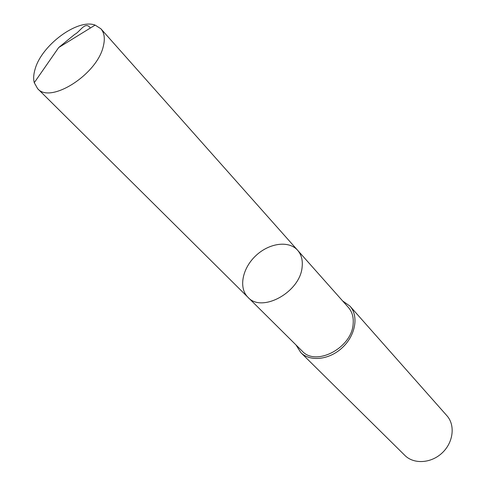 <?xml version="1.0" encoding="UTF-8"?>
<svg xmlns="http://www.w3.org/2000/svg" width="486" height="486" viewBox="0 0 486 486"><rect width="100%" height="100%" fill="white"/><g stroke="black" fill="none" stroke-linecap="round" stroke-linejoin="round"><path stroke-width="0.73" d="M297.626 250.272L348.365 307.395C352.089 311.69 353.687 317.115 353.17 323.664C352.137 347.745 315.955 366.881 302.189 351.092L247.951 297.286C261.741 313.3 300.263 292.153 302.122 267.033C302.875 260.192 301.375 254.609 297.626 250.272C288.799 240.218 269.013 243.061 255.745 255.77C242.32 268.321 238.395 287.919 247.951 297.286C261.741 313.3 300.263 292.153 302.122 267.033C302.875 260.192 301.375 254.609 297.626 250.272L100.888 28.777C104.411 32.884 105.207 38.758 103.275 46.413C97.157 74.467 50.186 104.229 37.622 88.652L34.263 82.687C33.261 78.805 33.54 74.297 35.089 69.164C41.589 45.143 77.711 18.389 95.116 25.096L100.888 28.777M342.594 300.901L349.938 306.101C358.868 315.924 355.637 335.176 342.521 347.466C329.532 359.883 310.129 362.052 300.81 352.593L296.023 344.975M349.938 306.101L446.877 415.676C455.406 425.098 453.426 442.382 442.248 452.843C431.185 463.425 413.823 464.452 404.881 455.418L300.81 352.593M90.372 28.024C85.232 20.685 80.026 31.912 74.747 34.354L58.684 47.543L34.263 82.687M247.951 297.286L37.622 88.652M58.684 47.543L95.116 25.096"/></g></svg>
